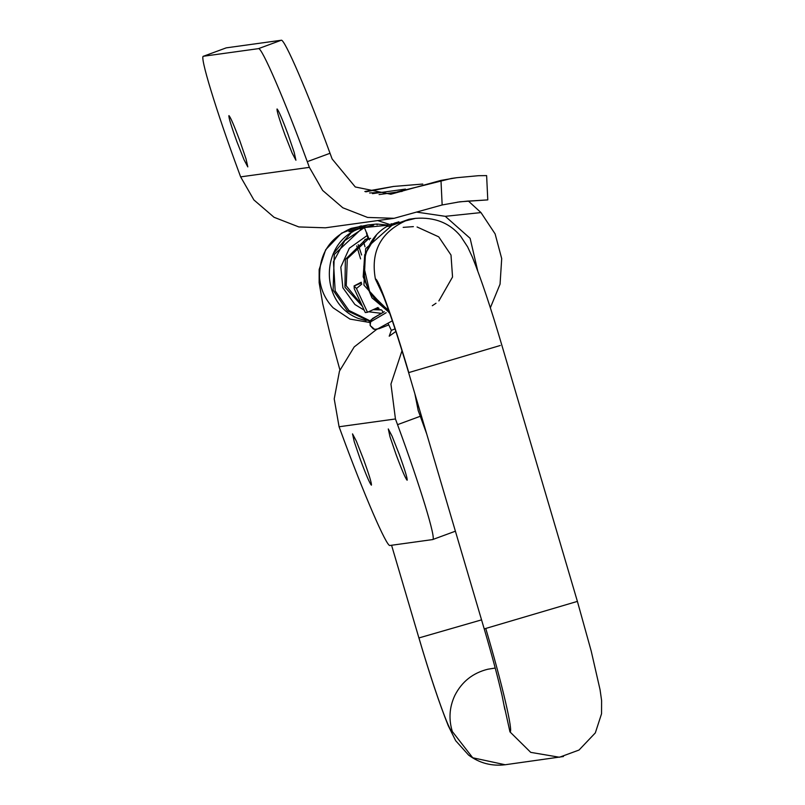 <?xml version="1.0" encoding="UTF-8"?>
<svg xmlns="http://www.w3.org/2000/svg" width="805" height="805" viewBox="0 0 805 805"><rect width="100%" height="100%" fill="white"/><g stroke="black" fill="none" stroke-linecap="round" stroke-linejoin="round"><path stroke-width="1.21" d="M395.024 328.883L391.331 330.382L389.207 336.198L395.869 331.459M377.998 307.49L367.493 312.27L365.309 312.571L354.281 288.834L354.12 285.986L356.464 288.532L361.787 284.084M367.493 312.27L356.464 288.532M354.059 285.956L361.234 282.243M361.435 282.947L354.12 285.986M358.567 228.992L361.244 227.946M366.134 320.611L358.497 318.498C318.921 303.616 319.837 242.094 359.956 228.429L360.217 228.781M395.064 223.398L393.846 223.991M391.119 224.323L398.877 221.798M364.554 227.936L368.901 238.652L366.506 233.349L368.127 238.964M361.646 304.693L346.231 285.785L347.287 258.727L368.247 239.095L370.632 238.31M359.946 228.429L360.871 228.509M367.04 233.138L366.506 233.349M388.684 310.277L375.613 299.631C356.041 278.409 361.787 240.856 386.803 226.487L390.234 226.014L409.051 219.242L415.581 218.346L405.468 220.872C380.524 232.514 370.501 251.905 375.392 279.033L382.778 294.69M369.877 322.513L349.954 319.082L333.149 307.812C325.23 299.49 320.722 289.599 319.615 278.158C318.981 254.481 329.497 237.888 351.161 228.389L367.805 224.947L348.988 231.719L352.429 231.246L333.169 253.786M367.805 224.947L376.851 224.031L388.121 225.108M373.409 224.504L373.631 225.249M352.429 231.246L352.65 231.981M356.756 245.907L360.59 258.888M377.092 224.857L376.851 224.031M292.135 153.041L284.94 134.807C279.295 119.221 276.668 110.597 277.051 108.957C278.55 110.345 282.213 118.818 288.029 134.385L294.197 152.417L295.918 160.235L292.135 153.041M392.065 436.139L399.26 454.362C404.895 469.959 407.531 478.573 407.149 480.223C405.65 478.834 401.987 470.362 396.171 454.795L389.992 436.753L388.282 428.934L392.065 436.139M356.323 441.08L363.518 459.313C369.153 474.9 371.779 483.513 371.407 485.163L371.407 485.163C369.908 483.775 366.245 475.302 360.419 459.736L354.25 441.704L352.53 433.875L356.323 441.08M244.006 159.692L236.821 141.469C231.176 125.872 228.55 117.258 228.932 115.608L228.932 115.608C230.431 116.997 234.084 125.469 239.91 141.036L246.078 159.068L247.799 166.897L244.006 159.692M468.379 201.089L487.699 199.902L460.027 201.773L442.156 204.963L440.979 180.39L456.747 177.704L478.422 175.701L486.623 175.601L487.78 199.882M369.586 192.979L382.576 192.254M377.676 220.57L389.67 224.454M457.431 202.146L468.359 201.019L480.977 212.58L495.115 233.893L501.706 258.616L500.056 284.155L490.346 307.812M480.977 212.58L445.286 216.324L416.507 212.087M365.792 191.842L393.665 186.438L422.756 184.053L393.665 186.428L364.836 191.499M226.235 47.857L203.393 56.27L226.235 47.857L281.227 40.25C284.326 38.167 307.721 92.354 330.03 153.272L332.133 158.967L355.277 186.961L390.817 194.236L440.979 180.39M258.465 48.642L203.474 56.249C199.227 55.183 216.032 110.285 238.532 171.173L240.635 176.869L309.372 167.359L307.279 161.664C284.97 100.746 261.565 46.559 258.465 48.642L281.227 40.25M376.458 329.547L354.19 346.945L339.479 371.085L334.216 398.888L339.076 426.761L341.169 432.456C363.488 493.374 386.883 547.561 389.982 545.478L432.597 539.581L455.439 531.179M432.597 539.581C436.853 540.648 420.039 485.546 397.539 424.658L420.301 416.266L426.71 433.945M309.372 167.359L322.644 190.433L342.809 207.781L367.583 217.441L394.148 218.296L442.156 204.963M394.148 218.296L325.401 227.805L298.836 226.94L274.062 217.29L253.897 199.942L240.635 176.869M420.301 416.266L418.198 410.57L414.877 393.806M339.076 426.761L395.446 418.962L397.539 424.658M445.286 216.324L470.12 238.32L477.667 270.651M395.446 418.962L390.948 384.096L402.007 350.739M358.235 244.68L361.616 254.984M363.488 241.248L364.977 246.793M363.79 266.395L369.857 292.467L388.996 311.153M376.76 329.507L373.359 329.024L370.149 325.512L374.657 329.436L379.225 328.581M374.194 317.703L372.494 318.539L369.998 322.221L370.209 325.522M366.758 235.815L349.33 248.232L340.817 267.159L342.86 287.747L354.884 304.491L364.192 310.167M368.589 311.766L381.54 313.366M386.159 312.722L369.998 322.221M384.257 311.706L372.494 318.539M403.174 227.362L413.388 226.628M417.071 226.98L438.735 236.851L451.001 255.034L452.541 277L438.876 300.919M435.998 303.264L432.315 305.709M500.257 345.496L408.628 372.635L484.218 628.906C491.835 654.787 497.802 677.055 502.109 695.701L504.866 709.608M577.245 601.436L484.218 628.906M563.45 756.519L505.148 764.75L472.716 757.767L452.34 731.534C448.536 719.187 449.371 707.162 454.835 695.45C461.849 681.684 472.857 672.94 487.84 669.227L495.216 668.039M415.581 218.346C434.72 216.978 449.743 222.945 460.651 236.227L467.625 246.894L472.394 257.157C481.31 279.416 491.12 308.748 501.827 345.154L577.406 601.426L591.212 651.084L600.067 689.754L601.607 700.571L601.546 713.753L595.318 732.902L579.037 750.039L559.455 757.243L530.716 752.363L509.957 731.866L504.363 706.528M391.572 545.257L418.912 637.942L481.551 619.87M408.799 372.624C393.997 322.191 377.988 277.323 375.392 279.033M509.957 731.866C513.6 732.832 502.008 683.304 485.777 628.554M418.942 637.942C433.734 688.376 449.743 733.244 452.34 731.534M319.615 278.158L319.142 282.696L322.775 303.918L330.312 335.051L339.921 369.968M397.318 191.912L451.404 178.448L396.704 192.143L402.198 191.379M330.03 153.272L307.279 161.664M379.085 194.579L396.704 192.143M382.023 310.358L382.999 312.471M388.091 323.419L391.331 330.392M375.814 308.476L379.044 308.305M369.435 239.82L369.123 238.793M358.507 229.012L360.7 228.046M396.432 222.784L388.121 226.306M376.428 235.1L364.715 254.803L363.186 276.819L371.991 297.86L389.509 312.612M388.785 324.908L378.853 328.762M375.19 317.15L370.853 320.068L370.149 325.512M387.859 225.229L364.534 227.533L344.761 240.675L333.461 261.706L335.172 290.887L348.957 310.468L370.35 320.974M370.139 321.497L347.438 310.881L333.109 290.192L334.276 254.481L362.663 227.825L373.218 225.309M364.826 239.568L368.197 238.511M381.389 309.945L373.178 309.684M362.391 306.282L344.953 287.194L345.365 259.431L365.4 239.779L368.247 238.753M381.188 309.814L374.003 309.301M384.287 311.716L373.933 317.854M392.337 320.813L376.589 329.497M389.781 313.407L363.941 285.141L365.661 248.665L394.51 223.096L398.183 222.059M390.868 223.991L391.542 223.75M408.628 372.635C398.515 338.643 390.123 313.205 383.452 296.321L381.64 292.135M505.148 764.75C491.654 766.37 479.468 763.15 468.611 755.1L455.68 740.701L448.244 725.708C439.51 703.942 429.739 674.691 418.912 637.942M361.274 225.853L341.612 233.108L325.663 249.751L319.162 269.524L319.142 282.696M451.404 178.448L456.747 177.704M372.484 193.653L405.458 189.095"/></g></svg>
